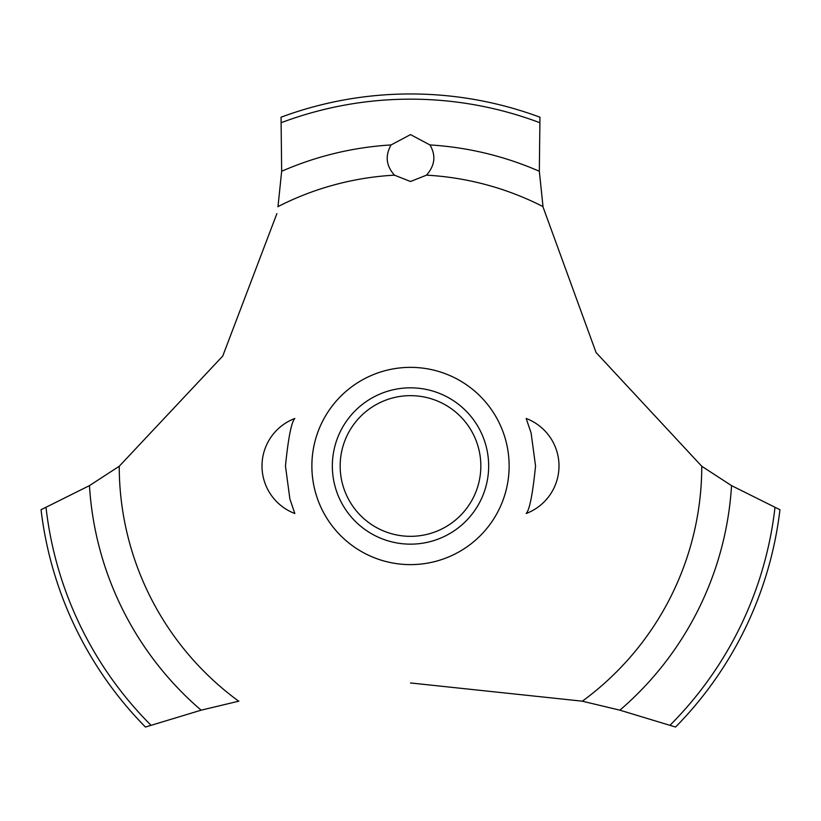 <?xml version="1.0" encoding="UTF-8"?>
<svg xmlns="http://www.w3.org/2000/svg" width="821" height="821" viewBox="0 0 821 821"><rect width="100%" height="100%" fill="white"/><g stroke="black" fill="none" stroke-linecap="round" stroke-linejoin="round"><path stroke-width="1.23" d="M285.451 465.989L289.905 499.086L294.831 513.505L289.905 499.086L285.451 465.989C288.304 437.839 291.424 421.994 294.831 418.474C291.424 421.994 288.304 437.839 285.451 465.989M535.549 465.989C532.696 494.15 529.576 509.985 526.169 513.505C529.576 509.985 532.696 494.15 535.549 465.989L531.095 432.903L526.169 418.474L531.095 432.903L535.549 465.989M119.394 466.154L89.458 485.632L41.05 509.728A372.026 372.026 0 0 0 145.43 727.037L201.135 710.175L238.89 701.144M509.133 465.989A98.633 98.633 0 0 1 410.5 564.622A98.633 98.633 0 0 1 311.867 465.989A98.633 98.633 0 0 1 410.5 367.356A98.633 98.633 0 0 1 509.133 465.989A98.633 98.633 0 0 0 361.189 380.575A98.633 98.633 0 0 0 361.189 551.404A98.633 98.633 0 0 0 509.133 465.989M276.893 213.593L222.748 356.057L119.23 466.277A291.27 291.27 0 0 0 238.675 701.185M410.5 682.959L582.325 701.185A291.27 291.27 0 0 0 701.77 466.277L596.067 352.527L543.081 207.138M542.999 206.594A291.27 291.27 0 0 0 426.53 175.16L410.5 181.503L394.47 175.16A291.27 291.27 0 0 0 278.001 206.594M394.634 175.314C386.127 165.975 384.936 155.846 391.063 144.937L410.5 134.603L429.927 144.937C436.156 155.446 434.966 165.575 426.366 175.314M543.03 206.8L539.335 171.271L539.951 117.208A372.026 372.026 0 0 0 281.049 117.208L281.665 171.271L277.97 206.8M582.11 701.144L619.865 710.175L675.57 727.037A372.026 372.026 0 0 0 779.95 509.728L731.542 485.632L701.606 466.154M332.341 465.989A78.159 78.159 0 0 1 410.5 387.83A78.159 78.159 0 0 1 488.659 465.989A78.159 78.159 0 0 1 410.5 544.149A78.159 78.159 0 0 1 332.341 465.989M340.161 465.989A70.339 70.339 0 0 0 410.5 536.329A70.339 70.339 0 0 0 480.839 465.989A70.339 70.339 0 0 0 410.5 395.65A70.339 70.339 0 0 0 340.161 465.989M429.937 144.937A321.647 321.647 0 0 1 539.335 171.271M281.449 122.606A366.833 366.833 0 0 1 539.551 122.606M281.665 171.271A321.647 321.647 0 0 1 391.063 144.937M774.962 507.624A366.833 366.833 0 0 1 670.08 725.179M731.542 485.632A321.647 321.647 0 0 1 619.865 710.175M201.135 710.175A321.647 321.647 0 0 1 89.458 485.632M150.92 725.179A366.833 366.833 0 0 1 46.038 507.624M294.831 418.474A50.799 50.799 0 0 0 294.831 513.505M526.169 513.505A50.799 50.799 0 0 0 526.169 418.474"/></g></svg>
